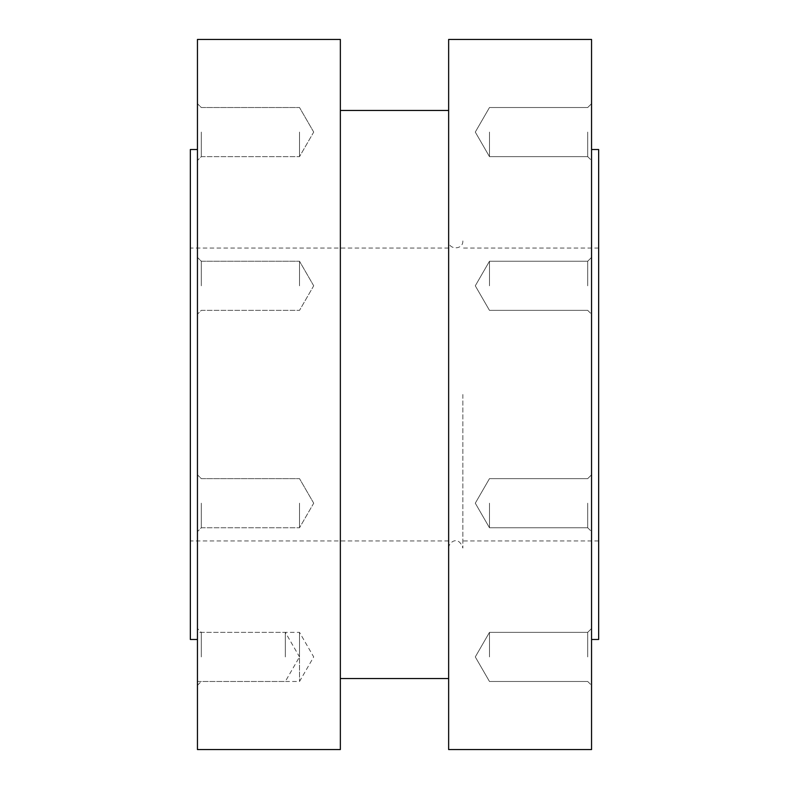 <?xml version="1.0" encoding="UTF-8"?>
<svg xmlns="http://www.w3.org/2000/svg" width="789" height="789" viewBox="0 0 789 789"><rect width="100%" height="100%" fill="white"/><g stroke="black" fill="none" stroke-linecap="round" stroke-linejoin="round"><path stroke-width="0.59" stroke-dasharray="3.94 2.96" d="M598.654 149.515L598.654 639.484M462.847 394.5L462.847 548.059L462.847 394.5M448.645 39.45L448.645 749.55M190.346 149.515L190.346 639.484M197.447 39.45L197.447 749.55M197.447 656.921L197.447 628.517L197.447 656.921M197.447 503.195L197.447 531.599L197.447 503.195M197.447 285.805L197.447 257.401L197.447 285.805M197.447 132.079L197.447 160.483L197.447 132.079M340.355 39.45L340.355 749.55M340.355 394.5L340.355 678.54L340.355 394.5M591.553 39.45L591.553 749.55M591.553 394.5L591.553 149.515L591.553 394.5M591.553 656.921L591.553 628.517L591.553 656.921M591.553 503.195L591.553 531.599L591.553 503.195M591.553 285.805L591.553 257.401L591.553 285.805M591.553 132.079L591.553 160.483L591.553 132.079M587.706 656.921L587.706 632.354L587.706 656.921M489.476 656.921L489.476 632.354L489.476 656.921M587.706 503.195L587.706 527.762L587.706 503.195M489.476 503.195L489.476 527.762L489.476 503.195M587.706 285.805L587.706 261.238L587.706 285.805M489.476 285.805L489.476 261.238L489.476 285.805M587.706 132.079L587.706 156.646L587.706 132.079M489.476 132.079L489.476 156.646L489.476 132.079M285.322 656.921L285.322 632.354L285.322 656.921M299.524 503.195L299.524 527.762L299.524 503.195M201.294 503.195L201.294 527.762L201.294 503.195M299.524 285.805L299.524 261.238L299.524 285.805M201.294 285.805L201.294 261.238L201.294 285.805M299.524 132.079L299.524 156.646L299.524 132.079M201.294 132.079L201.294 156.646L201.294 132.079M197.447 681.479L285.322 681.479L299.504 656.921L299.524 681.479L299.524 632.354L299.524 656.921L285.322 632.354L197.447 632.354M201.294 656.921L201.294 632.354L201.294 656.921M598.654 248.042L462.847 248.042M598.654 540.958L462.847 540.958M448.645 548.059C448.408 542.507 458.547 534.676 462.847 548.059M462.847 240.941C463.281 250.103 448.201 250.103 448.645 240.941M448.645 248.042L190.346 248.042M448.645 540.958L190.346 540.958M587.706 681.479L591.553 685.325L587.706 681.479L489.476 681.479L475.294 656.921L489.476 632.354L587.706 632.354L591.553 628.517L587.706 632.354L489.476 632.354L475.294 656.921L489.476 681.479L587.706 681.479M587.706 527.762L591.553 531.599L587.706 527.762L489.476 527.762L475.294 503.195L489.476 478.637L587.706 478.637L591.553 474.791L587.706 478.637L489.476 478.637L475.294 503.195L489.476 527.762L587.706 527.762M587.706 310.363L591.553 314.209L587.706 310.363L489.476 310.363L475.294 285.805L489.476 261.238L587.706 261.238L591.553 257.401L587.706 261.238L489.476 261.238L475.294 285.805L489.476 310.363L587.706 310.363M587.706 156.646L591.553 160.483L587.706 156.646L489.476 156.646L475.294 132.079L489.476 107.521L587.706 107.521L591.553 103.675L587.706 107.521L489.476 107.521L475.294 132.079L489.476 156.646L587.706 156.646M313.706 503.195L299.524 478.637L201.294 478.637L197.447 474.791L201.294 478.637L299.524 478.637L313.706 503.195L299.524 527.762L201.294 527.762L197.447 531.599L201.294 527.762L299.524 527.762L313.706 503.195M313.706 285.805L299.524 261.238L201.294 261.238L197.447 257.401L201.294 261.238L299.524 261.238L313.706 285.805L299.524 310.363L201.294 310.363L197.447 314.209L201.294 310.363L299.524 310.363L313.706 285.805M313.706 132.079L299.524 107.521L201.294 107.521L197.447 103.675L201.294 107.521L299.524 107.521L313.706 132.079L299.524 156.646L201.294 156.646L197.447 160.483L201.294 156.646L299.524 156.646L313.706 132.079M197.447 685.325L201.294 681.479L299.524 681.479L313.706 656.921L299.524 632.354L201.294 632.354L197.447 628.517"/><path stroke-width="1.18" d="M591.553 639.484L598.654 639.484L598.654 149.515L591.553 149.515M197.447 639.484L190.346 639.484L190.346 149.515L197.447 149.515M197.447 749.55L197.447 39.45L340.355 39.45L340.355 749.55L197.447 749.55M448.645 749.55L448.645 39.45L591.553 39.45L591.553 749.55L448.645 749.55M448.645 110.46L340.355 110.46M448.645 678.54L340.355 678.54"/></g></svg>
